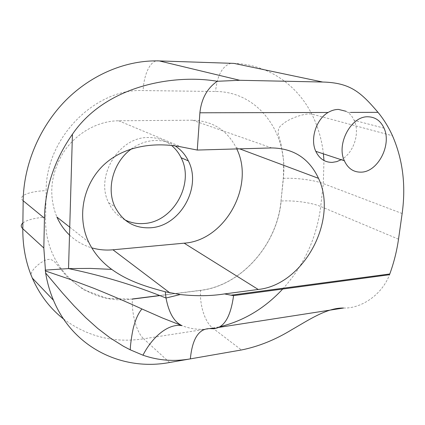 <?xml version="1.0" encoding="UTF-8"?>
<svg xmlns="http://www.w3.org/2000/svg" width="425" height="425" viewBox="0 0 425 425"><rect width="100%" height="100%" fill="white"/><g stroke="black" fill="none" stroke-linecap="round" stroke-linejoin="round"><path stroke-width="0.32" stroke-dasharray="2.12 1.59" d="M175.249 145.966C169.32 142.221 162.701 140.393 155.385 140.489C147.018 140.723 139.124 143.475 131.692 148.745M124.812 219.815C117.677 216.113 112.285 210.423 108.635 202.741C94.871 176.263 119.175 136.632 148.452 137.519C157.308 137.466 165.033 140.133 171.626 145.525M346.067 111.308L347.847 112.423C350.54 114.373 352.638 117.018 354.152 120.36C360.251 133.089 353.584 153.133 341.206 159.72M219.072 327.362L210.837 328.637C200.712 330.198 191.107 329.205 182.022 325.667M343.506 308.035C360.724 308.736 381.777 295.311 389.513 274.72M236.768 148.931L236.093 147.518C226.939 130.002 212.42 120.902 192.536 120.206L118.628 120.769C97.649 120.918 75.788 133.264 63.15 152.851C50.463 174.367 48.381 195.776 56.902 217.063M69.509 235.062C75.958 241.129 83.364 245.384 91.731 247.833M398.517 239.179L320.705 206.502L323.303 183.595L402.14 213.536M169.575 362.498L143.671 338.81L210.051 328.514M63.58 319.032C87.582 336.696 114.282 343.288 143.671 338.81C136.675 332.647 131.532 314.112 132.403 299.099L132.409 298.977C88.055 306.106 43.802 269.232 45.602 217.148L46.155 190.586C45.831 137.727 95.418 88.182 143.14 90.573L215.539 91.487C258.979 91.534 288.623 134.247 283.257 178.362L280.994 201.052C277.196 244.593 241.203 285.595 200.627 290.296L200.616 290.413C199.426 304.789 204.967 322.4 212.739 328.095L241.437 349.977M200.627 290.296L159.71 295.508M347.847 112.423L350.513 112.418M192.536 120.206L271.671 147.932M118.628 120.769L181.188 146.901M212.739 328.095L220.283 326.634M282.689 289.048C304.056 265.397 316.726 237.883 320.705 206.502C311.759 202.651 293.447 200.154 281.148 201.041C277.254 244.635 241.257 285.669 200.616 290.413L159.928 295.593M283.257 178.362L283.411 178.357C295.784 177.677 314.245 180.072 323.303 183.595L323.967 160.501M323.404 153.845C321.837 139.623 317.958 126.363 311.764 114.065C297.075 84.841 268.207 64.446 233.989 63.394M231.014 63.293C222.429 65.864 217.271 75.262 215.539 91.487M280.994 201.052L283.411 178.357L283.682 161.006L280.999 144.187L278.465 134.624C277.753 131.075 278.471 128.153 280.601 125.858L284.394 122.804C289.531 118.782 304.289 112.869 311.764 114.065L392.482 135.75M159.285 60.924C151.295 58.735 143.873 73.132 143.14 90.573M23.168 200.754C17.175 196.068 28.73 191.372 46.155 190.586M22.881 222.976C26.902 219.922 34.478 217.977 45.602 217.148M384.014 128.137L354.152 120.36M236.093 147.518L239.652 148.846M69.737 227.157L88.613 241.995M108.635 202.741L114.936 206.794M132.403 299.099L107.068 298.392L83.475 289.638L66.969 276.733L55.431 262.73C52.758 259.67 49.704 258.708 46.261 259.861C41.406 261.529 31.53 268.945 30.956 274.789"/><path stroke-width="0.64" d="M131.692 148.745C113.603 161.325 105.953 188.333 114.936 206.794C122.591 221.51 134.433 228.507 150.466 227.773C180.041 226.376 202.157 187.276 188.36 160.916C185.316 154.647 180.944 149.664 175.249 145.966M171.626 145.525C175.615 148.867 178.782 152.931 181.119 157.718C194.847 183.733 173.055 222.238 143.804 223.523C137.073 224.018 130.741 222.785 124.812 219.815M361.091 172.152C353.531 172.284 347.947 168.486 344.346 160.756C336.196 143.868 351.278 115.887 368.045 116.79C375.339 117.024 380.662 120.812 384.014 128.137C391.972 144.925 377.809 172.098 361.091 172.152M341.206 159.72L336.791 161.617L332.286 162.382C324.902 162.451 319.403 158.769 315.802 151.337C309.926 139.081 316.11 119.351 328.116 112.471C331.521 110.447 334.974 109.432 338.491 109.416L346.067 111.308M45.618 273.004C47.244 282.62 49.858 291.699 53.46 300.241C73.562 348.574 123.133 371.253 169.575 362.498L190.347 358.881C192.376 338.061 199.208 327.978 210.837 328.637C222.822 329.763 230.403 318.761 233.564 295.635L389.513 274.72L389.789 273.976C393.933 262.554 396.838 250.952 398.517 239.179L402.14 213.536C406.056 185.481 402.836 159.55 392.482 135.75C388.609 127.197 383.791 119.393 378.016 112.349C360.65 92.034 350.258 82.774 322.681 82.025L239.769 80.288L217.281 81.281C174.861 74.056 106.181 84.761 72.431 134.236C54.405 160.023 45.077 188.015 44.439 218.211L43.833 247.993L45.618 273.004L62.645 293.17L74.04 305.83L85.701 317.65L97.782 328.472L110.362 338.072L123.484 346.285L130.284 349.828L142.959 355.199C158.243 360.522 174.038 361.749 190.347 358.881L241.437 349.977C258.575 346.54 275.416 339.745 291.954 329.598C308.422 320.19 326.873 307.647 343.506 308.035L219.072 327.362M389.789 273.976L230.972 295.184L224.512 293.919C211.209 296.06 196.451 296.267 180.232 294.541L165.277 291.794L166.016 298.026C168.805 312.789 174.138 322.001 182.022 325.667L162.509 318.017L141.934 308.959C127.452 302.308 111.478 295.439 94.005 288.357L69.833 279.278L45.289 270.916M182.022 325.667C169.054 323.202 152.888 335.883 142.959 355.199M180.232 294.541L166.016 298.026C135.092 285.483 102.6 275.671 68.537 268.589L45.172 270.119M165.277 291.794C146.083 286.663 128.233 281.276 111.738 269.386C101.618 262.023 93.909 252.896 88.613 241.995C76.983 217.414 82.599 185.295 103.45 165.197C124.727 145.031 156.161 142.051 181.188 146.901L197.264 150.057L199.888 112.79L328.116 112.471M230.972 295.184L233.564 295.635M217.281 81.281C207.214 88.166 201.418 98.669 199.888 112.79M224.512 293.919L258.225 289.467C303.508 284.883 338.55 220.224 318.506 178.335C309.193 158.451 293.579 148.314 271.671 147.932L197.264 150.057M91.731 247.833C98.632 249.81 105.708 250.463 112.954 249.794L184.153 243.174C224.756 240.646 255.186 186.017 236.768 148.931M69.737 227.157L56.902 217.063C60.021 224.018 64.223 230.015 69.509 235.062M44.439 218.211L23.168 200.754L22.807 228.735L43.833 247.993M322.681 82.025L233.989 63.394L159.285 60.924L239.769 80.288M210.051 328.514L212.739 328.095M159.71 295.508L132.409 298.977M141.934 308.959C138.646 312.805 135.979 318.426 133.928 325.816C132.802 328.833 130.257 343.921 130.284 349.828M111.738 269.386L90.217 268.409L68.537 268.589L72.431 134.236M350.513 112.418L378.016 112.349M184.153 243.174L258.225 289.467M112.954 249.794L169.851 292.862M220.283 326.634C244.04 320.742 264.844 308.215 282.689 289.048M323.967 160.501L323.404 153.845M159.285 60.924C127.027 59.893 92.007 73.987 65.721 100.412C39.557 126.932 23.683 164.602 23.168 200.754M22.881 222.976C20.745 224.83 20.719 226.748 22.807 228.735C22.668 246.511 25.829 262.953 32.3 278.062C39.679 294.876 50.107 308.534 63.58 319.032M233.989 63.394L231.014 63.293M181.119 157.718L188.36 160.916M344.346 160.756L315.802 151.337M239.652 148.846L318.506 178.335M53.46 300.241L32.3 278.062L30.956 274.789M159.928 295.593L132.403 299.099"/></g></svg>
